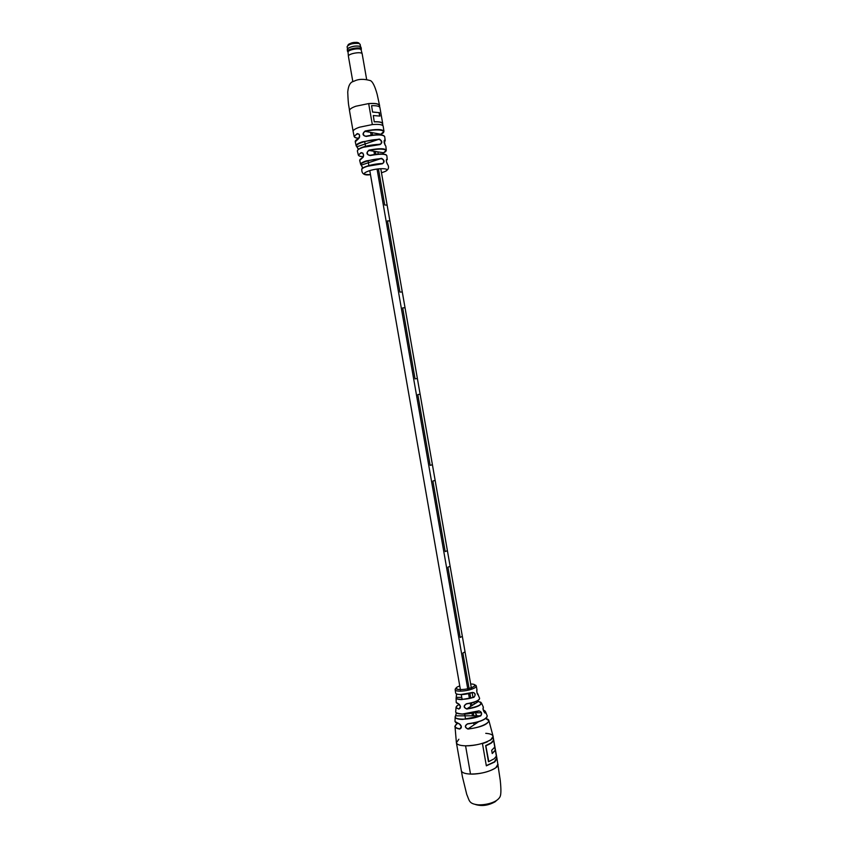 <?xml version="1.0" encoding="UTF-8"?>
<svg xmlns="http://www.w3.org/2000/svg" width="848" height="848" viewBox="0 0 848 848"><rect width="100%" height="100%" fill="white"/><g stroke="black" fill="none" stroke-linecap="round" stroke-linejoin="round"><path stroke-width="1.27" d="M465.054 651.953L471.573 689.276L465.033 651.836L462.891 653.034L469.326 689.933L462.891 653.034L465.054 651.9L462.351 636.35L460.167 637.442L462.351 636.35L450.129 566.294L447.914 567.185L460.167 637.442L447.914 567.185L450.129 566.294L447.405 550.702L445.179 551.539L447.405 550.702L435.151 480.403L432.883 481.039L445.179 551.539L432.883 481.039L435.151 480.403L420.11 394.225L432.406 464.746L430.148 465.351L432.416 464.757L420.12 394.225L417.799 394.606L430.148 465.351L417.799 394.606L420.12 394.225L417.375 378.515L415.054 378.855L417.375 378.515L405.026 307.76M472.145 692.604L472.951 697.215L472.156 692.604M473.841 702.292L474.159 704.147M475.675 712.797L476.194 715.818L475.686 712.797M469.909 693.261L470.598 697.236L469.909 693.261M471.594 702.928L472.039 705.504L471.594 702.928M473.311 712.797L473.841 715.818L473.311 712.797M387.123 205.11L380.763 168.678L387.144 205.152L384.716 204.983L378.42 168.89L384.716 204.983L387.144 205.152L417.375 378.515M372.251 133.507L372.516 135.065L372.251 133.507M375.378 151.474L375.876 154.294L375.378 151.474M402.673 307.877L415.054 378.855L402.673 307.877L405.037 307.739L402.673 307.877M402.281 291.988L389.9 220.968L387.483 220.84L399.917 292.072L402.281 291.988L399.917 292.072L387.483 220.84L389.9 221.01M450.129 566.337L462.33 636.297M435.141 480.424L447.394 550.67M377.837 151.856L378.219 154.06L377.848 151.866M363.209 156.679C360.527 156.636 358.905 156.127 358.354 155.131L361.11 152.587C363.877 153.424 364.269 155.226 362.287 157.993L359.679 160.399L360.665 164.374C360.506 163.346 362.393 162.191 366.347 160.897L381.632 158.364C384.621 160.219 384.865 162.032 382.374 163.781L367.407 166.272C363.58 167.512 361.714 168.625 361.799 169.6C361.683 173.978 364.576 175.663 370.47 174.646C362.7 174.688 362.244 173.416 369.113 170.798C381.134 166.95 394.564 168.869 382.066 172.526L382.119 172.536M355.619 140.747L358.492 138.637C359.944 137.323 360.018 135.786 358.725 134.037L357.549 133.889C353.118 136.263 353.552 137.747 358.874 138.319C356.16 138.182 354.581 137.567 354.125 136.486L357.241 133.571C359.997 134.355 360.347 136.157 358.301 138.966L355.27 141.796L356.16 145.824C355.99 144.626 358.047 143.301 362.329 141.839L379.427 139.083C382.353 141.012 382.575 142.835 380.105 144.542L363.432 147.255C359.213 148.676 357.199 149.958 357.39 151.114C357.856 147.064 371.615 144.51 379.968 144.298L380.105 144.542M379.724 107.155L379.565 105.417C378.897 103.721 375.261 103.096 368.668 103.573L372.325 124.582L359.499 127.211C355.185 128.716 353.065 130.115 353.139 131.419L354.125 136.486M382.957 125.716L382.554 123.395M382.448 172.43C387.769 170.83 389.603 168.36 387.96 165.042L387.642 164.544C386.253 162.233 386.01 160.442 386.9 159.159L386.317 161.131L386.9 159.159M385.384 145.443L385.851 146.153L385.384 145.443C383.964 143.079 383.741 141.266 384.706 140.015L385.215 140.757L384.123 142.432M383.953 131.217L383.179 126.172C382.533 124.592 378.918 124.062 372.325 124.582M385.204 140.673L384.695 136.655C383.031 134.461 376.862 134.387 366.177 136.433C362.414 135.5 362.064 133.687 365.117 131.016C375.929 128.917 382.204 129.013 383.964 131.281L380.89 134.26L365.255 131.387C363.061 132.585 362.796 134.101 364.47 135.913L366.05 136.189M387.25 159.647L386.836 155.661C385.522 153.774 379.978 153.732 370.205 155.544C366.357 154.59 365.965 152.778 369.018 150.117C379.12 148.22 384.875 148.273 386.296 150.255L383.572 152.778L369.145 150.478C366.919 151.686 366.696 153.191 368.467 155.014L370.141 155.269M356.16 145.824L358.365 149.047M362.382 147.351L380.805 143.98C381.929 141.913 381.42 140.418 379.289 139.475C369.071 139.21 352.694 144.595 357.093 146.715L379.427 139.083M360.665 164.374L362.668 167.544M382.066 163.537L383.084 163.219C384.208 161.141 383.688 159.647 381.505 158.746C372.272 158.746 357.951 163.293 361.418 165.063L381.632 158.364M359.965 159.488L362.488 157.643C363.909 156.35 363.93 154.802 362.562 153.032L361.418 152.894C357.315 155.057 357.93 156.318 363.262 156.679M384.112 142.411L384.706 140.015M384.155 140.482L385.13 145.167M379.862 144.298L380.805 143.98M364.396 167.151C369.452 165.074 375.367 163.865 382.13 163.537L382.374 163.781M380.37 134.768L380.911 134.26C389.19 130.465 378.07 128.302 365.255 131.387L365.117 131.016M366.177 136.433L366.209 136.157C375.251 134.344 381.176 134.228 384.006 135.786M383.572 152.778C390.928 149.46 380.9 147.764 369.145 150.478L369.018 150.117M370.205 155.544L370.216 155.248C378.59 153.647 383.943 153.53 386.264 154.908M357.241 133.571L358.821 134.122M359.679 160.399L362.287 157.993M361.11 152.587L362.615 153.075M379.501 106.922L379.247 105.481C378.6 103.816 375.081 103.212 368.679 103.657M374.403 121.762C379.236 121.614 382.003 122.154 382.671 123.373L382.353 123.437C381.695 122.239 378.992 121.709 374.254 121.858L373.311 115.54L374.254 121.858M382.671 123.373L379.893 107.452C379.204 106.148 376.438 105.555 371.594 105.661L372.558 112.084L379.056 112.646L379.639 115.996M372.558 112.084L371.594 105.661M379.056 112.646L372.696 111.989M379.342 112.561L379.957 116.091L373.311 115.54M470.513 774.076C482.448 774.659 499.366 768.511 497.967 764.218L495.773 767.769C489.37 771.839 480.954 773.948 470.513 774.076L465.573 745.816C477.477 746.198 494.458 740.283 493.112 736.329L490.875 739.636C484.431 743.505 475.993 745.562 465.573 745.816C459.966 745.646 456.902 744.629 456.394 742.742C456.902 744.629 459.966 745.646 465.573 745.816L470.513 774.076C464.895 773.821 461.81 772.666 461.27 770.631C461.81 772.666 464.895 773.821 470.513 774.076M458.863 739.255L456.394 742.742L455.026 726.609L455.747 724.839M486.021 745.721L491.458 742.986L493.631 740.452L494.787 747.077L491.67 750.289L492.232 753.543L495.349 750.3L496.366 756.13L494.204 758.759L488.787 761.578L485.809 745.71L488.469 761.716L485.66 745.625L491.162 742.859L493.356 740.346M485.745 733.329C490.218 733.668 492.677 734.675 493.112 736.329L493.123 736.456M493.165 737.029L496.96 758.462L494.766 761.949L486.339 765.829L482.459 743.611L490.918 739.88L493.154 736.573M496.811 757.995L494.585 761.949L486.328 765.776M495.349 750.3L492.222 753.437M492.19 753.257L495.19 750.3M493.631 740.452L493.472 740.442C492.858 742.223 490.324 743.982 485.862 745.721M487.642 719.274L488.925 720.694C487.727 724.531 480.742 727.33 467.979 729.068C464.662 727.51 464.513 725.761 467.555 723.81C479.576 722.114 486.137 719.496 487.24 715.935L487.081 715.511M466.527 703.882C463.58 705.78 463.665 707.444 466.792 708.875L466.782 709.034C463.432 707.508 463.337 705.748 466.485 703.745L466.538 703.882C473.481 702.801 477.774 701.222 479.406 699.165C477.753 701.232 473.47 702.801 466.538 703.882M456.118 712.733C462.457 714.959 470.025 714.398 478.834 711.059L478.908 710.868C481.717 711.758 482.311 713.454 480.699 715.956L480.572 715.818C482.003 714.249 481.759 712.702 479.83 711.186M456.171 693.749C459.616 695.169 465.075 694.777 472.569 692.583L472.633 692.434C475.484 693.049 475.908 694.682 473.894 697.363L473.778 697.204C475.431 695.72 475.442 694.183 473.82 692.604M477.742 694.533L478.198 694.639C477.074 693.95 476.661 692.318 476.958 689.753L476.915 689.89M484.314 710.507L485.586 711.811L485.332 712.861C483.816 712.161 483.116 710.529 483.233 707.953L483.137 706.617M459.404 723.916C461.8 726.323 461.969 727.966 459.913 728.856L461.323 726.577L459.256 723.779C461.736 725.602 461.927 727.351 459.828 729.036C456.871 728.612 455.27 727.796 455.026 726.609C456.107 725.57 452.684 728.421 457.369 723.461C453.765 726.121 454.613 727.913 459.913 728.856L459.828 729.036M458.694 703.935C460.92 706.013 461.005 707.667 458.948 708.907L460.485 706.617L458.535 703.798C460.93 705.759 461.036 707.518 458.832 709.076L460.188 708.112L458.948 708.907C455.641 708.197 455.291 706.967 457.867 705.207L459.425 704.37L457.867 705.207C454.973 707.974 456.447 707.317 456.033 707.508L456.637 706.183M456.213 697.427L456.521 693.94M455.567 715.85L456.351 712.956L455.609 715.839L480.572 715.818C470.545 720.281 451.889 720.217 455.62 715.829L456.425 713.009M477.657 716.878L475.876 713.921M456.595 693.961L456.298 697.385L461.757 697.332L456.298 697.385C454.676 700.056 466.591 699.96 473.778 697.204L473.778 697.204C466.23 700.141 455.122 699.473 456.266 698.052L456.51 693.929M478.834 711.059L478.823 711.059C468.594 714.419 461.036 714.991 456.171 712.776M484.717 712.776L485.162 712.755C485.819 711.599 485.204 710.709 483.296 710.105L485.586 711.811L487.261 716.051M486.922 717.154C484.208 720.376 477.774 722.634 467.619 723.948L467.534 723.959C464.768 725.835 464.927 727.478 468.001 728.888L478.558 721.786M486.996 717.037C484.791 720.132 478.336 722.432 467.619 723.948L467.555 723.81M467.979 729.068L468.001 728.888C482.554 727.764 494.84 720.376 485.66 718.532L488.925 720.694L493.112 736.329M485.332 712.861L484.706 712.765M455.493 715.966L455.164 717.111L455.493 715.966M480.487 702.017L481.516 703.056L478.431 701.402C483.848 703.798 479.968 706.289 466.792 708.875L478.526 701.423M347.288 49.799L348.252 48.241C351.825 46.375 355.609 45.718 359.605 46.258L361.036 47.435M361.142 49.968L361.121 49.884C360.665 47.477 347.86 49.661 348.051 52.11L347.563 51.368C347.373 48.718 361.269 46.449 361.354 49.12L361.301 49.523M348.454 56.456L348.401 56.159C348.199 53.604 361.683 51.304 362.16 53.806L362.191 54.081M347.51 48.877L348.327 48.124C351.846 46.29 355.566 45.644 359.488 46.174L360.517 46.608M496.101 800.915L495.391 801.625C488.575 805.494 481.929 806.459 475.452 804.519M475.866 804.582C482.925 805.939 489.55 804.784 495.73 801.116M368.668 103.573L355.831 106.233C351.528 107.791 349.418 109.275 349.503 110.664C348.941 104.993 348.348 107.611 347.744 92.04C348.327 85.383 350.457 81.768 354.135 81.175C358.428 78.928 363.898 78.758 370.544 80.645C372.791 81.906 375.007 86.475 377.169 94.372L379.565 105.417M489.921 761.112L488.469 761.716M486.296 765.617L494.469 761.833L496.61 758.038M487.271 741.883L482.47 743.654M493.133 737.251L496.737 757.995M466.485 703.745C474.604 702.409 478.993 700.607 479.629 698.349L479.533 698.084M483.402 707.264L481.516 703.056C480.763 705.621 475.845 707.614 466.782 709.034M480.699 715.956L462.743 719.401C458.079 719.337 455.556 718.574 455.164 717.111L455.005 721.563L459.256 723.779M455.705 711.408L455.641 711.97C456.001 713.285 458.312 713.963 462.552 714.005L478.908 710.868M473.894 697.363L461.609 699.568C458.217 699.558 456.383 699.059 456.086 698.063L456.203 702.441L458.535 703.798M455.641 693.028L455.652 693.092C455.927 694.035 457.697 694.512 460.952 694.501L472.633 692.434M455.185 689.806C455.1 688.247 456.044 688.141 458.015 689.477C463.612 689.88 468.859 688.936 473.746 686.647C474.933 684.845 475.792 684.665 476.311 686.117L474.954 687.792C471.202 689.763 466.368 690.897 460.432 691.173C457.21 691.184 455.461 690.728 455.185 689.806L455.652 693.092M476.958 689.753L476.311 686.117M477.551 693.399L478.198 694.639M464.927 715.521L463.888 715.829M459.754 685.862L457.432 686.912C450.882 690.59 468.085 690.346 473.725 686.647C475.972 685.004 474.944 684.103 470.651 683.954M458.832 709.076L456.033 707.508L455.673 712.108M476.883 690.049C476.11 690.537 478.028 696.166 478.06 694.586L477.042 693.145M458.588 703.914L456.712 703.13L458.588 703.914M455.609 722.517L459.309 723.906L455.715 722.602M479.862 715.818L481.473 714.747M347.097 46.682C349.259 43.015 353.086 41.711 358.566 42.782L360.156 44.403L358.969 43.492C352.991 43.025 349.026 44.085 347.097 46.682L347.489 48.919M357.792 42.676C357.156 41.626 347.203 43.502 348.083 45.304M473.852 702.282L474.17 704.137M364.693 141.542L365.53 146.354M368.053 160.791L368.891 165.572M369.77 170.607L460.676 691.173M461.259 694.501L462.139 699.558M464.683 714.09L465.563 719.136M370.788 133.178L371.148 135.245M373.936 151.241L374.498 154.484M377.053 169.07L467.99 690.251M468.573 693.579L469.209 697.257M470.258 703.236L470.788 706.31M471.976 713.104L472.453 715.818M473.703 723.026L473.873 723.969M358.354 155.131L357.39 151.114M349.503 110.664L353.139 131.419M385.851 146.153L386.285 150.149M386.402 159.636L386.412 159.668C386.116 160.76 386.508 162.339 387.589 164.417L387.96 165.042M356.923 146.704L358.301 149.396M361.248 165.053L362.637 168.158M361.799 169.6C360.4 167.491 373.597 163.59 382.236 163.537L383.084 163.219M364.47 135.913L366.177 136.168C377.063 134.079 383.243 134.238 384.695 136.655M383.593 152.778L382.66 153.976M368.467 155.014L370.184 155.258C380.222 153.414 385.766 153.541 386.836 155.661M355.27 141.796C355.015 140.874 356.043 139.846 358.354 138.701C359.775 136.327 359.891 134.768 358.725 134.037L358.725 134.037M362.34 157.717C364.449 157.431 362.965 152.364 362.562 153.032L362.562 153.032M382.374 123.437L382.734 125.493M478.251 804.816C485.13 805.165 497.098 802.749 500.055 796.707C501.115 794.661 501.179 789.181 500.246 780.277L496.96 758.462M456.394 742.742L462.404 776.683L466.75 794.438C469.559 800.682 468.637 803.713 477.965 804.805M493.048 737.537L493.547 740.442M494.734 747.258L495.264 750.3M496.313 756.31L496.663 758.335M479.629 698.349L478.028 694.523M473.322 712.797L481.272 712.786M479.788 715.818L481.484 714.694M483.148 708.228C482.205 708.854 485.469 714.504 485.162 712.776L485.162 712.776M478.431 701.402L477.35 700.851M360.548 46.64L360.156 44.403M347.574 51.527L347.245 49.65M348.051 52.163L348.401 56.212M352.853 81.737L348.411 56.307M366.622 79.33L362.181 53.901M361.121 49.884L362.16 53.806M361.354 49.12L361.025 47.244"/></g></svg>
